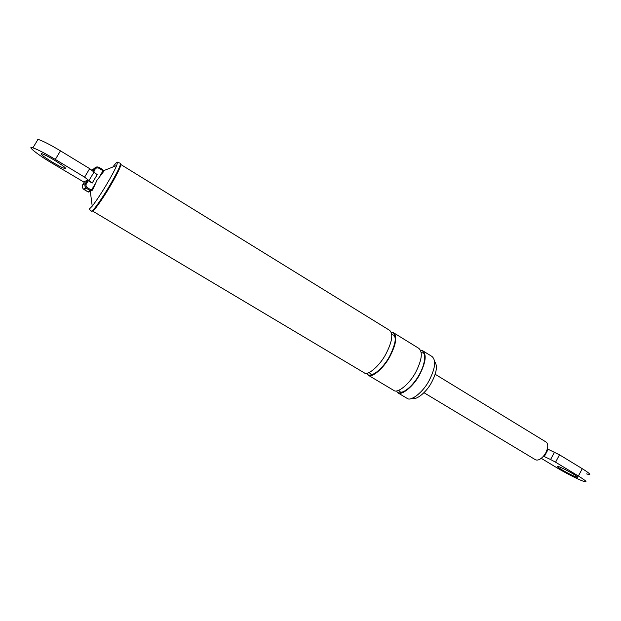 <?xml version="1.0" encoding="UTF-8"?>
<svg xmlns="http://www.w3.org/2000/svg" width="621" height="621" viewBox="0 0 621 621"><rect width="100%" height="100%" fill="white"/><g stroke="black" fill="none" stroke-linecap="round" stroke-linejoin="round"><path stroke-width="0.93" d="M545.867 441.904C547.683 443.052 548.188 445.381 547.373 448.89L559.498 454.813L555.578 462.203L578.392 476.012C586.705 481.197 588.196 482.882 582.855 481.058C578.236 479.451 564.054 472.185 556.921 467.792L541.256 458.337M547.373 448.89L545.867 452.717L543.476 456.218C540.417 459.517 537.747 460.689 535.465 459.757M543.476 456.218L550.586 459.524L554.506 452.15M548.219 449.193L544.307 456.528M555.578 462.203L550.586 459.524M561.493 469.538C567.315 472.954 572.267 475.476 576.35 477.107C579.051 477.976 578.12 476.99 573.563 474.165C567.679 470.71 562.704 468.172 558.628 466.55C555.958 465.711 556.913 466.705 561.493 469.538M559.498 454.813L582.265 468.684L578.392 476.012M586.635 473.893C592.015 475.639 590.555 473.901 582.265 468.684M99.174 177.218L102.721 171.264L103.42 171.815L96.977 180.269L92.513 190.119M86.272 183.995L85.349 183.544L87.313 180.253L88.236 180.703L86.14 184.235L86.001 185.989L87.018 187.472L90.922 189.84L91.776 189.638L95.331 183.669M102.721 171.264L102.496 170.41L98.335 167.942L96.534 167.926L95.215 169.005L94.291 168.57C95.58 166.878 97.218 166.506 99.205 167.453C97.256 166.498 95.642 166.87 94.361 168.57L93.003 170.853M37.664 139.236C42.57 140.765 50.169 144.639 60.478 150.856L89.672 168.64L97.186 174.68L92.172 183.086L84.588 177.148L55.316 159.426C44.984 153.232 37.392 149.335 32.525 147.736C26.47 145.702 37.834 154.73 51.349 162.749L84.2 182.264M88.236 180.703L92.172 183.086M89.797 191.105C88.795 192.3 88.43 192.44 88.71 191.509L90.27 191.128L92.226 206.156L89.183 209.199L91.24 210.954M434.7 361.67C437.689 365.622 436.695 372.453 431.719 382.148C426.674 392.185 415.721 400.91 412.313 397.999M431.843 356.384C436.276 360.017 435.422 367.989 429.274 380.293C423.506 391.758 411.048 401.733 407.213 398.418L397.758 392.79C401.508 396.051 413.904 385.975 419.718 374.479C425.905 362.152 426.829 354.195 422.497 350.617L431.843 356.384M420.293 350.694C426.48 349.452 426.394 362.819 419.493 374.416C412.918 387.31 399.427 396.889 396.765 391.292M418.655 348.249C422.948 351.796 421.993 359.745 415.783 372.095C409.953 383.599 397.587 393.722 393.877 390.477L368.346 375.278C371.816 378.383 383.995 367.981 389.941 356.4C396.268 343.972 397.424 336.062 393.404 332.67L418.655 348.249M391.044 332.84C397.207 331.094 396.842 344.383 389.732 356.345C382.932 369.472 369.635 379.377 367.368 373.718M389.476 330.248C393.45 333.609 392.27 341.519 385.92 353.954C379.959 365.552 367.803 376 364.372 372.91L92.498 211.008C92.995 212.467 102.807 198.805 110.041 186.416C117.78 173.15 121.297 165.791 120.59 164.363L389.476 330.248M87.313 180.253L84.666 181.487L82.733 184.716C81.933 186.292 82.197 187.775 83.548 189.157L84.045 189.514L86.676 188.458L86.172 188.093C84.798 186.68 84.526 185.167 85.349 183.544L82.74 184.701M52.187 162.05C57.629 165.31 61.774 167.453 64.615 168.47C67.153 168.819 63.753 166.055 54.415 160.179C48.904 156.865 44.712 154.707 41.863 153.69C39.449 153.434 42.888 156.22 52.187 162.05M94.19 171.831L89.129 180.3M112.82 167.033C115.568 163.401 117.136 161.778 117.516 162.166L116.717 165.489C114.59 170.364 111.244 176.651 106.672 184.336C101.285 193.364 96.472 200.637 92.226 206.156M120.342 163.307L120.443 163.346C120.722 165.434 117.059 172.972 109.467 185.966C102.364 198.115 92.552 211.955 91.59 211.256M91.776 189.638L92.482 190.173L90.348 190.67L86.676 188.458L87.251 187.627M90.922 189.84L90.348 190.67L87.623 191.672M98.848 168.182L99.213 167.453L102.861 169.68L103.435 171.792M102.496 170.41L102.861 169.68L99.22 167.46M95.215 169.005L93.763 171.443M92.956 170.814L94.291 168.57L91.698 169.929M87.382 180.269L84.953 184.856L85.139 186.595L86.125 188.054L83.493 189.118L88.011 191.842M89.672 168.64L84.588 177.148M60.478 150.856L55.316 159.426M435.158 374.261L545.851 441.888M535.481 459.765L423.98 392.705M576.793 476.268L576.35 477.107M84.037 189.514L87.631 191.679M32.897 147.837L38.044 139.337M103.583 170.682L116.717 165.489M398.69 390.306L400.071 391.773C402.944 393.97 413.182 385.967 419.408 374.385C425.975 362.734 425.432 352.658 422.87 352.899L421.286 352.588M369.138 372.507L370.667 373.974C372.165 376.458 382.691 369.076 389.615 356.307C395.391 344.445 396.695 337.366 393.535 335.076L391.859 334.68M117.516 162.166L120.443 163.346M65.12 167.631L64.615 168.47"/></g></svg>
